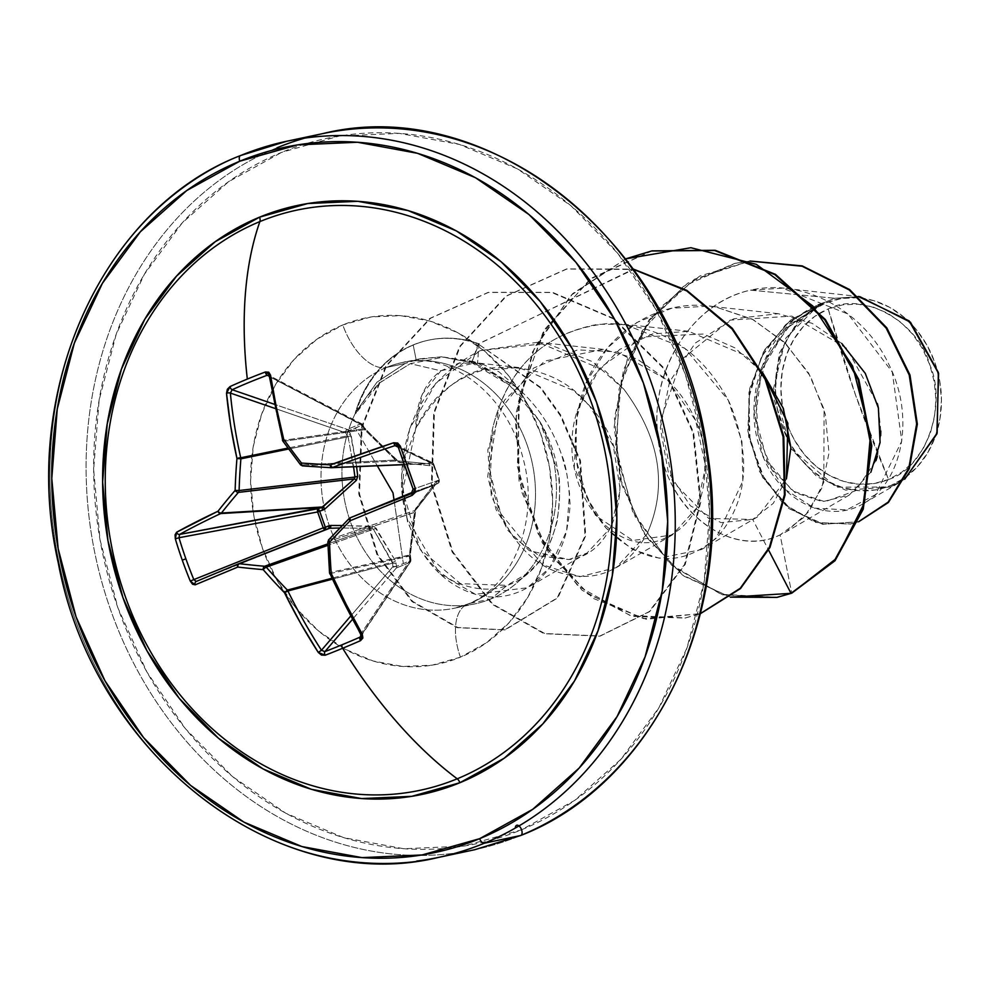 <?xml version="1.0" encoding="UTF-8"?>
<svg xmlns="http://www.w3.org/2000/svg" width="991" height="991" viewBox="0 0 991 991"><rect width="100%" height="100%" fill="white"/><g stroke="black" fill="none" stroke-linecap="round" stroke-linejoin="round"><path stroke-width="0.74" stroke-dasharray="4.96 3.72" d="M356.611 466.662L351.21 435.867L348.522 430.788A2.75 1.325 69.3 0 0 347.284 429.413L274.272 404.241L347.284 429.413L348.522 430.788L347.234 429.437L360.551 423.937L269.341 376.357L360.551 423.937A2.75 2.168 117.6 0 1 360.613 423.925L362.26 424.086L363.127 425.523L360.613 423.925A2.75 2.168 -62.4 0 0 360.551 423.937A2.75 1.548 -114.2 0 1 361.975 425.238L365.06 430.156L397.775 461.992L429.76 465.708L433.649 464.048A2.75 2.676 -64.5 0 0 430.354 462.463L398.233 447.164L430.354 462.463L432.324 462.586L433.649 464.048A2.75 2.676 -64.5 0 1 433.674 464.122L439.31 480.04L439.224 482.06L437.787 483.447L439.31 480.04A2.75 2.713 -109.4 0 0 439.286 479.966L413.148 489.17A363.263 58.506 -110.3 0 1 398.308 447.275L433.674 464.122L439.286 479.966L413.148 489.17L411.624 492.651L437.787 483.447L438.864 480.424L435.619 482.245L414.808 510.08L409.37 555.294L409.977 560.819L396.536 566.356L395.52 561.005L374.524 526.692L342.279 525.515M268.796 375.316L269.775 376.815L361.975 425.238A2.75 0.619 151.4 0 1 363.263 425.114A2.75 0.619 151.4 0 1 363.127 425.523L364.837 428.657L282.831 440.425A363.276 163.242 -111.9 0 1 269.775 376.815L363.127 425.523A2.75 2.168 -62.4 0 0 362.124 424.012L362.26 424.086M330.102 573.851A363.276 163.242 -111.9 0 1 330.003 573.64L409.94 556.013A2.75 1.053 -9.9 0 1 410.361 556.459A2.75 1.053 -9.9 0 1 409.394 557.475L414.362 512.211L415.749 508.371L435.619 482.245L438.864 480.424L433.178 464.37L429.76 465.708L399.522 462.562L396.115 460.691L365.06 430.156L361.975 425.238L348.522 430.788L355.385 428.075L377.286 465.807L355.385 428.075L361.975 425.238A2.75 1.548 65.8 0 0 360.551 423.937L347.284 429.413A2.75 1.945 -71 0 0 347.234 429.437A2.75 1.945 -71 0 0 345.562 432.77L275.139 408.49L345.562 432.77L347.234 429.437A2.75 1.35 -113.1 0 1 348.522 430.788L345.562 432.77L348.522 430.788L350.405 433.847L347.432 435.829L345.562 432.77L347.432 435.829L287.923 448.081L347.432 435.829L350.405 433.847L356.599 466.662M394.022 499.848L403.337 563.483L394.022 499.848M789.047 428.967L782.481 406.446L780.883 388.782L782.258 371.315L786.569 354.741L793.63 339.678L803.181 326.708L814.862 316.34L828.203 308.957L855.456 394.827L888.58 479.446C926.176 468.161 947.594 404.439 929.781 364.762C918.546 322.385 863.198 290.326 828.203 308.957A90.738 76.864 -102 0 0 787.003 423.64A90.738 76.864 -102 0 0 888.58 479.446A732.052 384.458 -112.4 0 1 855.456 394.827A732.052 384.458 -112.4 0 1 828.203 308.957L842.709 304.856L857.822 304.187L872.947 306.975L887.527 313.106L900.98 322.372L912.785 334.388L922.522 348.708L929.781 364.762L934.29 381.969L935.9 399.633L934.513 417.087L930.215 433.662L923.154 448.725L913.603 461.695L901.921 472.075L888.58 479.446L874.074 483.558L858.962 484.227L843.824 481.44L829.256 475.296L815.804 466.043L803.986 454.027L794.262 439.707L789.059 428.992M859.841 296.631L834.719 298.279L750.521 290.14C692.127 303.147 651.36 368.59 657.504 431.543C661.406 507.392 729.525 560.175 780.103 534.88L791.735 593.188L780.103 534.88L804.605 516.831L821.663 488.501L828.984 453.011L825.305 414.238L810.551 376.444L785.813 343.728L753.271 319.697L715.898 307.012C657.974 296.049 598.936 336.073 581.643 395.496C568.116 447.164 576.18 491.276 605.848 527.831C644.522 565.873 682.006 568.599 718.314 536.032C747.883 500.591 751.587 456.058 729.413 402.47C702.346 350.876 661.505 324.577 606.888 323.599C546.066 330.486 507.887 365.828 492.341 429.599C479.817 489.294 509.82 552.792 553.189 570.482C592.866 584.938 624.082 572.86 646.863 534.236C668.033 486.754 660.353 438.394 623.81 389.141L592.407 361.641L546.561 343.431L480.362 350.603C428.905 376.233 402.606 419.651 401.491 480.858C400.723 515.209 420.828 578.087 475.457 594.303C501.074 602.875 550.451 593.423 566.592 530.941C569.441 514.911 570.519 505.1 569.837 501.508C568.314 479 565.588 463.466 561.649 454.919C552.321 427.889 537.506 405.455 517.203 387.642L477.612 362.929L443.733 357.094L410.262 363.672L379.243 383.17L366.373 397.156L355.757 413.495L355.323 412.727A121.41 102.829 78 0 1 413.185 344.918L413.891 344.757A121.41 102.829 -102 0 0 355.757 413.495L379.776 382.687L410.262 363.672L440.933 370.795L474.367 363.09L517.203 387.642L499.006 371.848L483.608 364.663L479.074 363.462L459.068 363.078L440.933 370.795L410.262 363.672L443.733 357.094L473.041 361.405L477.612 362.929L517.203 387.642C537.543 405.505 552.359 427.939 561.649 454.919L566.914 474.317L569.565 493.828L566.592 530.941L549.906 567.509L527.497 587.725L475.457 594.303L439.682 573.64L407.028 518.095L401.466 476.014L409.729 428.558L435.805 383.207L480.362 350.603L538.237 342.205L605.092 370.807L623.81 389.141C660.353 438.394 668.033 486.754 646.863 534.236L616.204 567.632L579.859 576.75L542.387 564.746L500.616 513.437L490.52 474.045L492.341 429.599C506.413 369.878 541.569 334.797 597.808 324.342L624.219 324.206L684.88 348.374L728.236 400.091L741.949 441.701L742.792 481.13L716.01 538.398L701.467 549.547L659.164 558.181L632.469 549.472L605.848 527.831L586.684 497.247L576.291 460.158L576.18 420.258L586.808 381.535L607.533 347.866L636.68 322.595L671.712 308.226L709.482 306.132L715.898 307.012L752.157 319.127L783.992 341.945L808.644 373.111L824.066 409.394L823.818 482.307L809.052 511.43L786.743 531.473L780.103 534.88C735.533 556.62 675.713 519.309 661.307 455.451C642.428 387.394 683.765 304.448 750.521 290.14L834.719 298.279L825.28 302.106L834.719 298.279L859.73 296.619M790.929 448.527L836.181 487.151L890.488 486.99L904.696 479.186L890.488 486.99L890.736 485.565A97.242 82.364 -102 0 0 934.897 362.656A97.242 82.364 -102 0 0 826.036 302.85A97.242 82.364 -102 0 0 781.887 425.746A97.242 82.364 -102 0 0 890.736 485.565L905.043 477.65L917.555 466.538L927.787 452.639L935.368 436.498L939.976 418.735L941.45 400.017L939.741 381.089L934.897 362.656L927.118 345.438L916.687 330.102L904.027 317.219L889.608 307.297L874 300.719L857.772 297.734L841.582 298.452L826.036 302.85L811.74 310.753L799.229 321.877L788.985 335.776L781.416 351.916L776.808 369.68L775.334 388.385L777.043 407.326L781.887 425.746L789.666 442.965L800.096 458.313L812.756 471.183L827.175 481.106L842.784 487.683L858.999 490.681L875.189 489.963L890.736 485.565M762.451 372.343L745.443 355.509L688.671 331.291L652.524 333.942L619.648 349.464L593.708 375.961L577.443 410.125L574.235 467.442L595.628 515.605L632.828 540.479L672.245 534.991L696.698 507.925L705.654 466.699L695.732 420.667L667.711 380.234L637.064 358.99L603.408 349.377L544.678 361.058L504.407 400.277L487.783 450.001L491.338 495.983L507.677 530.222L529.318 550.686L568.871 559.556L586.982 553.077L610.332 528.153L620.292 489.975L613.379 446.099L589.385 405.542L573.715 390.615L518.776 367.525L481.069 370.733C451.512 379.987 429.722 399.299 415.687 428.669C416.121 402.135 424.532 382.848 440.933 370.795L422.253 394.17L415.687 428.669L404.799 459.006L402.185 491.115L407.611 522.096L420.147 549.274C433.302 567.855 446.668 579.438 460.258 584.046C478.616 590.376 494.236 590.809 507.107 585.371L490.966 598.936A125.56 106.359 -102 0 0 539.822 421.522L509.597 385.326L471.666 362.681L441.404 356.81L419.949 358.816L405.158 363.486L416.146 359.745L413.185 344.918A121.41 102.829 -102 0 0 355.323 412.727L376.952 382.204L405.158 363.486L386.478 367.45A51.247 26.918 -112.4 0 1 342.787 324.961A176.807 149.765 -102 0 0 262.504 548.419A176.807 149.765 -102 0 0 460.431 657.169A51.247 26.918 -112.4 0 1 467.331 604.237A51.247 26.918 67.6 0 0 460.431 657.169A176.807 149.765 -102 0 0 540.702 433.699A176.807 149.765 -102 0 0 342.787 324.961A51.247 26.918 67.6 0 0 386.478 367.45A125.56 106.359 78 0 1 409.692 361.319A125.56 106.359 78 0 1 531.114 458.238A125.56 106.359 78 0 1 470.031 603.37A125.56 106.359 78 0 1 446.817 609.502A125.56 106.359 78 0 1 325.382 512.582A125.56 106.359 78 0 1 386.478 367.45L405.158 363.486L376.952 382.204L355.323 412.727M521.551 829.777A360.538 305.389 -102 0 0 685.252 374.103A360.538 305.389 -102 0 0 281.667 152.341L228.636 181.675L182.245 222.888L144.29 274.408L116.22 334.252L99.125 400.129L93.649 469.499L100.017 539.686L117.966 608.016L146.817 671.848L185.453 728.732L232.402 776.486L285.854 813.277L343.753 837.668L403.882 848.754L463.912 846.091L521.551 829.777L574.582 800.455L620.973 759.23L658.928 707.71L686.986 647.866L704.093 581.99L709.568 512.62L703.201 442.432L685.252 374.103L656.401 310.27L617.765 253.386L570.816 205.632L517.364 168.854L459.465 144.451L399.336 133.376L339.306 136.04L281.667 152.341A360.538 305.389 -102 0 0 117.966 608.016A360.538 305.389 -102 0 0 521.551 829.777M490.966 598.936A125.56 106.359 78 0 1 369.234 557.685A125.56 106.359 78 0 1 355.67 412.652A125.56 106.359 -102 0 0 369.234 557.685A125.56 106.359 -102 0 0 490.966 598.936L507.107 585.371L528.76 572.501L539.017 561.612C545.521 555.195 551.591 541.582 557.252 520.808C560.349 495.215 560.46 478.665 557.599 471.159L539.822 421.522A125.56 106.359 78 0 1 518.95 581.036A125.56 106.359 78 0 1 490.966 598.936L470.031 603.37A125.56 106.359 78 0 1 446.817 609.502A125.56 106.359 78 0 1 325.382 512.582A125.56 106.359 78 0 1 386.478 367.45A125.56 106.359 78 0 1 409.692 361.319A125.56 106.359 78 0 1 531.114 458.238A125.56 106.359 78 0 1 470.031 603.37M276.984 147.795A366.026 310.034 -102 0 0 98.889 570.866A366.026 310.034 -102 0 0 452.875 853.4A366.026 310.034 -102 0 0 520.523 835.537A366.026 310.034 78 0 1 452.875 853.4A366.026 310.034 78 0 1 98.889 570.866A366.026 310.034 78 0 1 276.984 147.795M416.715 861.068A366.026 310.034 78 0 1 62.73 578.533A366.026 310.034 78 0 1 240.813 155.463A366.026 310.034 -102 0 0 62.73 578.533A366.026 310.034 -102 0 0 416.715 861.068M819.359 304.522L785.888 338.005L773.624 388.162L790.917 448.514L774.305 400.352L779.075 353.638L797.544 321.48L819.359 304.522C766.65 325.036 741.293 396.425 760.085 448.353C776.808 501.855 829.888 526.184 865.824 502.103C902.677 480.214 915.312 415.972 888.568 363.858C863.706 311.025 803.738 277.914 750.521 290.14L782.605 288.17L848.073 314.048L892.259 372.034L901.773 441.082L875.412 494.732L846.648 509.919L814.28 508.11L784.438 489.009L762.711 455.538L754.163 413.012L761.175 368.417L784.03 329.867L819.359 304.522L817.773 304.72L785.405 324.937L761.286 357.169L748.862 397.453L750.014 440.314L764.631 479.557L790.521 509.163L823.645 524.214L858.602 521.774L850.674 523.954L816.609 522.517L785.38 504.952L761.757 474.355L749.171 435.433L749.419 393.774L762.389 355.038L786.247 324.181L817.773 304.72L824.462 302.391L791.004 319.709L764.866 349.563L749.741 388.422L747.858 431.122L759.577 471.605L783.175 503.75L814.998 522.406L849.968 524.103L858.652 521.662L822.703 524.326L788.737 508.482L762.612 477.414L748.614 436.523L748.961 392.411L763.541 351.817L790.038 320.477L825.28 302.106L786.247 328.591L761.819 369.767L755.439 417.161L767.059 460.666L792.627 490.991L825.008 501.731L855.53 490.756L875.933 460.741M824.475 302.478L791.14 323.648L767.368 356.302L756.009 395.471L757.979 435.185L772.063 469.325L795.129 492.676L822.617 501.681L849.225 495.079L870.878 472.174M841.743 343.456L812.112 323.326L778.245 313.689L733.6 318.829L695.224 343.084L669.52 381.907L660.34 427.864L668.256 472.026L690.393 505.806L721.014 522.641L752.677 519.408L757.508 516.918L786.433 478.826L773.277 503.366L752.677 519.408L768.632 550.166L752.677 519.408L708.714 518.466L672.307 481.093L660.601 420.828L681.374 359.733L730.132 320.13L791.821 316.104L846.611 348.25L877.369 403.548M877.332 456.306L880.665 435.656M880.788 431.06L878.422 408.131M730.441 597.152L682.452 575.028L643.964 533.554L620.255 478.678L614.482 417.892L627.353 359.163L657.107 309.91L699.869 275.994L750.187 261.079L734.765 263.42L687.754 283.116L649.167 319.771L623.587 369.593L614.147 427.01L622.051 485.243L646.38 537.184L684.112 576.229L730.441 597.152M777.117 597.325L722.55 594.786L672.555 566.245L635.219 516.819L616.427 454.559L619.028 389.141L642.552 330.325L683.394 286.449L735.483 263.272L750.038 261.017L694.53 279.189L649.303 320.39L621.456 378.983L615.535 446.185L632.592 511.368L669.854 563.78L721.101 594.34L777.464 597.251M460.431 657.169L432.163 665.159L402.718 666.472L373.235 661.034L344.843 649.068L318.631 631.032L295.603 607.619L276.662 579.723L262.504 548.419L253.708 514.911L250.587 480.486L253.275 446.47L261.661 414.164L275.424 384.818L294.03 359.547L316.786 339.343L342.787 324.961L371.055 316.959L400.5 315.646L429.983 321.084L458.375 333.05L484.587 351.087L507.603 374.499L526.555 402.396L540.702 433.699L549.51 467.207L552.631 501.632L549.943 535.648L541.557 567.954L527.794 597.3L509.176 622.571L486.432 642.787L460.431 657.169M355.757 413.495A121.41 102.829 78 0 1 413.891 344.757A121.41 102.829 78 0 1 478.938 343.815A121.41 102.829 -102 0 0 429.202 340.037A121.41 102.829 -102 0 0 413.891 344.757L413.185 344.918A121.41 102.829 78 0 1 428.496 340.186A121.41 102.829 78 0 1 478.232 343.976A121.41 102.829 -102 0 0 413.185 344.918L416.146 359.745L441.404 356.81L471.666 362.681L478.938 343.815L477.612 362.929L478.938 343.815L633.447 269.106L567.087 268.895L506.612 295.962L460.307 346.33L434.43 412.516L432.088 484.599L452.825 551.801L492.688 604.039L544.79 633.546L600.385 635.987L649.712 611.596L685.252 564.337L700.922 501.421L693.613 432.386L663.623 367.661L613.813 318.532L552.532 292.357L488.736 292.295L430.627 318.21L386.601 365.79L362.099 427.468L359.485 493.729L377.72 554.65L412.665 601.401L457.805 627.501L505.224 629.818L557.945 597.759L585.743 535.735L580.478 460.629L560.881 415.291L540.851 387.506L478.232 343.976L540.145 387.654L560.175 415.44L579.772 460.778L585.037 535.883L557.239 597.907L504.518 629.966L457.086 627.65L411.959 601.549L377.001 554.799L358.767 493.877L361.393 427.616L385.883 365.939L429.908 318.359L488.018 292.456L551.814 292.506L613.095 318.681L662.917 367.822L692.895 432.534L700.216 501.57L684.533 564.498L648.994 611.757L599.666 636.148L544.071 633.695L491.982 604.188L452.119 551.95L431.382 484.748L433.724 412.665L459.601 346.478L505.905 296.111L566.369 269.044L633.707 269.465L478.232 343.976L471.666 362.681C488.588 369.432 485.218 368.986 490.706 371.687L509.114 384.904L522.938 398.518L539.822 421.522C577.53 484.004 558.305 568.908 507.107 585.371L460.419 583.649L420.147 549.274L402.643 490.805L415.687 428.669C438.765 389.5 465.336 369.185 495.376 367.748C565.638 363.635 589.496 409.122 589.385 405.542C641.549 460.852 621.89 554.502 568.871 559.556L539.488 555.926L513.957 537.84L496.095 509.708L487.683 476.51L498.176 412.107L533.703 368.02L577.555 349.885L617.405 351.904L667.711 380.234C685.425 397.688 697.069 418.103 702.619 441.466C710.621 492.651 696.698 525.478 660.873 539.946C610.815 558.354 553.548 482.332 577.443 410.125L599.53 368.28L643.023 336.952L703.449 334.017L734.814 347.816L762.438 372.319M625.779 258.837L570.878 295.392L532.427 352.09L515.357 420.704L521.39 491.251L548.89 553.461L592.99 598.304L646.392 619.325L700.426 613.565L684.93 618.062L632.171 616.414L582.126 590.264L542.387 543.043L519.073 481.118L516.113 412.813L534.583 347.383L572.649 293.646L625.779 258.837M651.991 250.884L591.615 278.062L545.434 328.492L519.643 394.678L517.376 466.711L538.163 533.839L578.013 586.015L630.09 615.473L685.648 617.913L700.389 613.689L643.58 618.619L588.097 594.204L543.848 544.195L518.937 476.547L518.293 402.061L542.932 332.666L589.732 279.462L651.991 250.884M890.488 486.99L845.62 490.124L816.98 476.659L790.929 448.514M817.773 304.72L824.834 302.329M410.076 554.886L409.94 556.013L330.003 573.64A2.75 2.44 77.6 0 1 329.817 572.587A362.545 159.799 -86.8 0 1 328.12 541.656L414.758 512.174L410.336 555.109L329.817 572.587L410.076 554.886L410.794 561.203L361.071 635.516L409.63 562.529L396.363 567.992L392.944 566.592L350.641 616.105L392.944 566.592L392.461 562.157L331.812 578.273L392.461 562.157L373.396 529.231L371.749 528.314L327.91 543.836L371.749 528.314L336.333 527.992M410.794 561.203L409.63 562.529L396.363 567.992L396.536 566.356L392.944 566.592A2.75 2.106 -139.5 0 0 396.363 567.992A2.75 1.313 66.6 0 0 396.536 566.356A2.75 0.966 -6.9 0 1 392.944 566.592L392.535 563.185L332.245 579.215L392.535 563.185L373.396 529.231L327.971 545.31L373.396 529.231A2.75 1.102 146.3 0 0 375.998 528.03L395.52 561.005L396.536 566.356L409.977 560.819L409.394 557.475A2.75 1.053 170.1 0 0 410.361 556.459A2.75 1.053 170.1 0 0 409.94 556.013L410.522 559.345L360.848 634.005L359.981 637.163L360.848 634.005L410.522 559.345A2.75 1.053 -9.9 0 1 410.943 559.791A2.75 1.053 -9.9 0 1 409.977 560.819L410.522 559.345A2.75 2.341 -146.4 0 1 410.547 561.761L360.86 636.433M396.363 567.992L352.412 619.425L396.363 567.992M350.046 517.847L435.681 484.326L350.046 517.847A363.276 2.837 -22.1 0 1 411.624 492.651L437.787 483.447L435.284 484.723L415.427 510.303A2.75 1.61 39.7 0 0 415.762 510.043A2.75 1.61 39.7 0 0 415.749 508.371A2.75 1.61 -140.3 0 1 415.762 510.043A2.75 1.61 -140.3 0 1 415.427 510.303L415.043 512.211L328.12 541.656A2.75 2.428 71.2 0 1 328.801 539.785L415.427 510.303L328.801 539.785A362.545 73.161 -41.7 0 1 349.29 518.392L435.284 484.723L415.427 510.303L410.881 548.791M282.435 440.177A2.75 0.694 165.7 0 0 282.831 440.425A2.75 2.44 -98.2 0 0 283.339 441.342A2.75 2.44 81.8 0 1 282.831 440.425L364.837 428.657L365.691 429.524L283.339 441.342A362.545 137.154 44 0 0 300.533 464.42A362.545 137.154 -136 0 1 283.339 441.342L365.691 429.524L396.289 460.01L397.936 460.914L427.839 463.677L331.341 467.715A362.545 18.482 -177.8 0 1 302.639 465.906L397.936 460.914A2.75 1.784 -85.3 0 1 398.072 460.914A2.75 1.784 -85.3 0 1 399.522 462.562A2.75 1.784 94.7 0 0 398.072 460.914L427.976 463.677A2.75 2.069 95.6 0 0 427.839 463.677A2.75 2.069 -84.4 0 1 428.001 463.677A2.75 2.069 -84.4 0 1 429.76 465.708A2.75 2.069 95.6 0 0 428.001 463.677L404.278 464.556L428.323 463.54L430.354 462.463A2.75 2.143 -118.1 0 1 433.178 464.37L439.286 479.966A2.75 2.713 70.6 0 1 439.31 480.04L438.864 480.424A2.75 2.155 -112.7 0 1 437.811 483.435L435.718 484.314A2.75 2.155 67.3 0 0 436.771 481.304A2.75 2.155 -112.7 0 1 435.718 484.314L435.706 484.351A2.75 1.92 -143.3 0 1 435.284 484.723L349.29 518.392A362.545 73.161 138.3 0 0 349.03 518.652M361.975 425.238A2.75 1.536 -111.7 0 0 360.613 423.925A2.75 2.168 -62.4 0 1 362.124 424.012L364.973 428.261A2.75 0.619 151.4 0 1 364.837 428.657A2.75 0.619 -28.6 0 0 364.973 428.248A2.75 0.619 -28.6 0 0 363.685 428.372A2.75 0.619 151.4 0 1 364.973 428.248L365.828 429.376L365.06 430.156L365.828 429.376L396.524 459.96L334.958 463.218L396.536 459.96L396.115 460.691L396.536 459.96L398.06 460.914A2.75 1.784 94.7 0 0 397.936 460.914L423.752 463.28M334.946 463.218L300.979 464.99L334.946 463.218M348.064 436.796L288.616 449.022L348.064 436.796L347.432 435.829L348.064 436.796A2.75 1.003 168.4 0 1 351.21 435.867A2.75 1.003 -11.6 0 0 348.064 436.796L353.589 466.798M354.927 477.055L349.216 442.469M324.404 529.367L325.705 529.665L196.255 581.457A363.276 2.837 -22.1 0 1 238.484 563.854L329.037 528.302L196.243 581.469L325.705 529.665A2.75 1.61 -111.8 0 1 325.395 529.727M324.887 651.632L323.809 651.756M409.63 562.529L409.977 560.819A2.75 1.561 -111.3 0 1 409.63 562.529A2.75 2.341 -146.4 0 0 410.547 561.761L410.522 559.345M349.402 518.268A2.75 2.366 68.6 0 1 350.021 517.859M410.943 559.791L410.348 555.109L415.749 510.043L435.706 484.351A2.75 1.92 36.7 0 0 435.619 482.245A2.75 1.92 -143.3 0 1 435.706 484.339A2.75 1.92 36.7 0 1 435.284 484.723L437.787 483.447A2.75 2.713 -109.4 0 0 439.31 480.04L438.864 480.424M397.057 445.789L398.308 447.275L433.178 464.37A2.75 2.143 61.9 0 0 430.354 462.463L428.323 463.54A2.75 2.143 -118.1 0 1 431.147 465.448A2.75 2.143 61.9 0 0 428.323 463.54L427.839 463.677M363.127 425.523L364.837 428.657L397.936 460.914L302.639 465.906A2.75 2.391 87 0 1 300.979 464.99A2.75 0.904 -37.8 0 1 300.558 464.829M267.26 375.242L268.772 375.304L269.775 376.815A363.276 163.242 68.1 0 0 282.67 439.793M392.535 563.185A2.75 0.966 173.1 0 0 396.127 562.95A2.75 0.966 -6.9 0 1 392.535 563.185M392.461 562.157A2.75 1.4 151.9 0 0 395.52 561.005A2.75 1.4 -28.1 0 1 392.461 562.157M398.308 447.275L396.933 445.727L432.324 462.586M373.396 529.231L371.749 528.314A2.75 1.028 91.7 0 0 372.604 526.159L375.998 528.03A2.75 1.102 -33.7 0 1 373.396 529.231M330.821 525.453L372.604 526.159A2.75 1.028 -88.3 0 1 371.749 528.314L339.901 527.992M356.376 480.35L324.961 508.916M360.736 634.451A2.75 0.706 150.4 0 1 360.848 634.005A363.276 163.242 68.1 0 1 330.003 573.64L329.78 573.863M328.578 539.909L328.12 541.656A362.545 159.799 93.2 0 0 329.817 572.587L330.003 573.64M300.979 464.99A2.75 2.391 -93 0 0 302.639 465.906A2.75 1.264 -86.2 0 1 302.565 465.906M420.568 358.68L402.21 362.582C440.784 351.025 504.741 385.226 523.273 459.143C540.231 521.068 511.889 587.452 467.541 604.138L454.299 608.239L475.234 603.804M483.608 364.663L473.041 361.405M849.225 495.079L786.743 531.473M778.245 313.689L709.482 306.132M757.508 516.918L701.467 549.547M688.671 331.291L624.219 324.206M672.245 534.991L616.204 567.632M603.408 349.377L538.237 342.205M586.982 553.077L527.497 587.725M518.776 367.525L473.487 362.545M785.974 288.492L858.342 296.47M864.041 503.193L899.407 482.58M849.968 524.103L850.674 523.954M734.765 263.42L735.483 263.272M528.76 572.501L517.166 582.621M685.648 617.913L684.93 618.062M567.087 268.895L566.369 269.044M600.385 635.987L599.666 636.148M488.736 292.295L488.018 292.456M505.224 629.818L504.518 629.966M428.385 340.21L429.091 340.049M362.124 424.012L268.772 375.304M433.711 464.122L439.347 480.016M432.311 462.574L433.699 464.061"/><path stroke-width="1.49" d="M339.901 527.992L329.037 528.302L238.546 563.829A2.75 2.316 68.6 0 1 239.376 563.706L330.313 528.005L239.376 563.706A362.545 72.009 -3 0 0 264.597 566.257A2.75 1.561 95 0 0 263.185 569.639A365.283 192.118 40.5 0 0 284.479 592.729A366.026 218.516 67 0 0 318.284 652.437L325.197 655.237A366.013 90.937 -31.5 0 0 342.638 648.263A2.75 1.437 -112.4 0 1 342.205 644.707A363.263 90.255 148.5 0 1 324.899 651.62A2.75 1.573 68.8 0 0 325.197 655.237L321.48 655.076L318.284 652.437L300.607 623.252L284.479 592.729A365.283 192.118 -139.5 0 1 263.185 569.639A365.283 72.554 177 0 1 237.778 567.075L195.227 584.814L192.564 584.244L190.272 581.098A366.013 296.235 -116 0 1 182.27 560.15L185.874 558.813A363.263 294.017 -116 0 1 178.987 537.717L175.333 538.881A366.013 296.235 64 0 0 182.27 560.15A366.013 296.235 -116 0 1 175.333 538.881L175.06 534.83L176.609 532.241L217.995 511.232A365.283 127.653 -36.8 0 1 235.127 490.421A365.283 214.936 -85.1 0 1 236.948 458.511L230.643 425.672L226.518 393.303L227.348 389.277L230.061 386.552A366.013 146.346 -6.8 0 1 247.316 379.082A366.013 146.346 -6.8 0 1 265.402 371.972L268.734 372.207L270.543 375.143L276.254 406.867L283.699 439.224A365.283 138.183 44 0 0 301.475 463.057A365.283 18.618 2.2 0 0 330.399 464.89L393.613 442.766L397.651 443.039L400.327 446.111L415.279 488.315L415.155 492.465L412.231 495.339L350.182 520.721A365.283 73.718 138.3 0 0 329.532 542.288A365.283 161 93.2 0 0 331.242 573.455L346.218 604.436L362.31 634.277L362.867 638.006L360.551 640.657A366.013 90.937 148.5 0 1 342.638 648.263A366.026 192.229 67.6 0 0 457.21 778.802A296.557 251.194 -102 0 0 591.862 403.981A296.557 251.194 -102 0 0 259.89 221.588A366.026 192.229 67.6 0 0 247.316 379.082A366.026 192.229 -112.4 0 1 259.89 221.588A296.557 251.194 -102 0 0 125.25 596.396A296.557 251.194 -102 0 0 457.21 778.802A5.488 2.886 -112.4 0 1 459.874 782.729A301.004 254.96 78 0 1 122.921 597.585A301.004 254.96 78 0 1 259.592 217.153A5.488 2.886 -112.4 0 1 259.89 221.588A5.488 2.886 67.6 0 0 259.592 217.153L215.32 241.643L176.596 276.043L144.909 319.065L121.472 369.024L107.201 424.024L102.63 481.936L107.945 540.541L122.921 597.585L147.015 650.876L179.272 698.37L218.466 738.233L263.098 768.942L311.434 789.319L361.628 798.573L411.748 796.343L459.874 782.729L504.146 758.239L542.882 723.826L574.569 680.817L597.994 630.858L612.265 575.858L616.836 517.946L611.534 459.341L596.545 402.296L572.464 349.005L540.194 301.512L501 261.636L456.38 230.928L408.032 210.563L357.838 201.309L307.718 203.539L259.592 217.153A301.004 254.96 78 0 1 596.545 402.296A301.004 254.96 78 0 1 459.874 782.729A5.488 2.886 67.6 0 0 457.21 778.802A296.557 251.194 -102 0 0 591.862 403.981A296.557 251.194 -102 0 0 259.89 221.588A296.557 251.194 -102 0 0 125.25 596.396A296.557 251.194 -102 0 0 457.21 778.802A366.026 192.229 -112.4 0 1 342.638 648.263A366.013 90.937 148.5 0 1 325.197 655.237A2.75 1.573 -111.2 0 1 324.899 651.62A363.263 90.255 -31.5 0 0 342.205 644.707A363.263 90.255 -31.5 0 0 359.981 637.163L361.071 635.516L359.981 637.163A363.263 90.255 148.5 0 1 342.205 644.707A2.75 1.437 67.6 0 0 342.638 648.263A366.013 90.937 -31.5 0 0 360.551 640.657A2.75 1.301 -113.6 0 1 359.981 637.163A2.75 1.301 66.4 0 0 360.551 640.657L362.31 634.277A2.75 0.706 150.4 0 1 360.736 634.463A2.75 0.706 150.4 0 1 360.736 634.451L360.86 636.433L359.981 637.163L360.86 636.433M342.279 525.515L330.821 525.453L325.333 527.237L319.647 511.183L324.961 508.916L356.376 480.35L357.751 476.51L356.611 466.662M377.286 465.807L393.006 492.886L394.022 499.848L393.006 492.886L377.286 465.807M520.82 835.45A5.488 2.886 -112.4 0 1 520.523 835.537A366.026 310.034 -102 0 0 698.618 412.467A366.026 310.034 -102 0 0 344.633 129.932A366.026 310.034 -102 0 0 276.984 147.795A366.026 310.034 78 0 1 344.633 129.932A366.026 310.034 78 0 1 698.618 412.467A366.026 310.034 78 0 1 520.523 835.537L484.364 843.205A5.488 2.886 -112.4 0 1 479.681 838.659A360.538 305.389 78 0 1 76.084 616.898A360.538 305.389 78 0 1 239.785 161.223A360.538 305.389 78 0 1 643.382 382.984A360.538 305.389 78 0 1 479.681 838.659A5.488 2.886 67.6 0 0 484.364 843.205A366.026 310.034 -102 0 0 662.459 420.134A366.026 310.034 -102 0 0 308.461 137.6A366.026 310.034 -102 0 0 240.813 155.463A5.488 2.886 67.6 0 0 240.528 155.55A5.488 2.886 67.6 0 0 239.785 161.223A5.488 2.886 -112.4 0 1 240.528 155.55A5.488 2.886 -112.4 0 1 240.813 155.463A366.026 310.034 78 0 1 308.461 137.6A366.026 310.034 78 0 1 662.459 420.134A366.026 310.034 78 0 1 484.364 843.205L520.523 835.537A5.488 2.886 67.6 0 0 520.82 835.45A5.488 2.886 67.6 0 0 520.349 827.398A5.488 2.886 67.6 0 0 515.332 827.572M859.73 296.619L910.469 322.224L938.366 372.505L937.139 433.104L904.696 479.186L936.879 433.934L938.588 373.421L909.143 320.911L858.342 296.47M484.364 843.205A366.026 310.034 78 0 1 416.715 861.068A366.026 310.034 -102 0 0 484.364 843.205M870.878 472.174L880.082 442.531L878.398 408.007L865.279 373.384L841.743 343.456M762.438 372.319L787.845 423.194L786.433 478.839L790.905 447.573L783.348 408.416L762.451 372.343M875.933 460.741L877.332 456.306M880.665 435.656L880.788 431.06M878.422 408.131L877.369 403.548M777.464 597.251L791.735 593.188L836.218 558.577L864.4 503.044L870.445 435.371L852.607 366.1L812.793 305.959L756.282 264.324L690.888 247.713L625.779 258.837L651.644 250.971L714.635 250.5L774.875 274.606L824.772 319.833L858.132 379.801L871.064 446.086L862.48 509.411L834.273 560.906L791.016 593.336L768.632 550.166L791.016 593.336L730.441 597.152L776.758 597.4L791.735 593.188L777.117 597.325M750.187 261.079L802.115 266.232L849.213 289.929L886.165 328.095L909.218 374.982L916.638 423.888L908.821 468.186L888.159 502.14L858.652 521.662L888.159 502.14L908.821 468.186L916.638 423.888L909.218 374.982L886.165 328.095L849.213 289.929L802.115 266.232L750.187 261.079M750.038 261.017L802.252 265.91L849.646 289.57L886.821 327.872L909.973 374.994L917.344 424.136L909.329 468.57L888.394 502.487L858.602 521.774L888.394 502.487L909.329 468.57L917.344 424.136L909.973 374.994L886.821 327.872L849.646 289.57L802.252 265.91L750.038 261.017M700.426 613.565L740.24 588.295L769.437 547.205L784.414 494.782L783.088 436.734L765.139 379.367L731.99 328.925L686.726 290.908L633.707 269.465L686.726 290.908L731.99 328.925L765.139 379.367L783.088 436.734L784.414 494.782L769.437 547.205L740.24 588.295L700.426 613.565M791.735 593.188L834.992 560.757L863.198 509.263L871.77 445.925L858.838 379.64L825.478 319.684L775.581 274.457L715.341 250.339L651.991 250.884L715.031 250.277L775.346 274.296L825.33 319.486L858.763 379.454L871.77 445.789L863.223 509.176L835.017 560.733L791.735 593.188M700.389 613.689L740.5 588.567L769.957 547.453L785.095 494.856L783.794 436.56L765.721 378.958L732.349 328.368L686.775 290.351L633.447 269.106L686.775 290.351L732.349 328.368L765.721 378.958L783.794 436.56L785.095 494.856L769.957 547.453L740.5 588.567L700.389 613.689M479.681 838.659L422.042 854.96L362 857.624L301.883 846.549L243.984 822.146L190.532 785.368L143.584 737.614L104.935 680.73L76.084 616.898L58.135 548.568L51.78 478.38L57.255 409.01L74.35 343.134L102.42 283.29L140.375 231.77L186.754 190.545L239.785 161.223L297.436 144.909L357.466 142.246L417.595 153.332L475.494 177.723L528.946 214.514L575.895 262.268L614.531 319.152L643.382 382.984L661.331 451.314L667.686 521.501L662.223 590.871L645.116 656.748L617.059 716.592L579.103 768.112L532.712 809.325L479.681 838.659M264.597 566.257L327.91 543.836L264.597 566.257A2.75 2.23 70.5 0 1 266.257 567.162A362.545 190.681 40.5 0 0 287.378 590.079L331.812 578.273L287.378 590.079A2.75 2.193 75.1 0 1 287.898 590.995A363.276 216.88 67 0 0 321.456 650.257L350.641 616.105L321.456 650.257A363.276 216.88 -113 0 1 287.898 590.995L332.245 579.215L287.898 590.995L287.378 590.079A362.545 190.681 -139.5 0 1 266.257 567.162L327.971 545.31L266.257 567.162A2.75 2.23 -109.5 0 0 264.597 566.257A362.545 72.009 177 0 1 239.376 563.706A2.75 1.747 96.6 0 0 237.778 567.075A365.283 72.554 -3 0 0 263.185 569.639A2.75 0.619 -41.3 0 1 266.257 567.162A2.75 0.619 138.7 0 0 263.185 569.639A2.75 1.561 -85 0 1 264.597 566.257M324.899 651.62L321.456 650.257L318.284 652.437L321.456 650.257L324.899 651.62L352.412 619.425L324.887 651.632M282.67 439.793A363.276 163.242 68.1 0 0 282.831 440.425A2.75 0.694 -14.3 0 1 282.435 440.177A2.75 0.694 -14.3 0 1 283.699 439.224A365.283 138.183 -136 0 0 301.475 463.057A2.75 1.264 93.8 0 0 302.552 465.906A2.75 1.264 -86.2 0 1 301.475 463.057A2.75 0.904 142.2 0 0 300.558 464.829A2.75 0.904 -37.8 0 1 301.475 463.057A365.283 18.618 -177.8 0 0 330.399 464.89L331.341 467.715L332.233 467.566A2.75 2.316 87.6 0 1 331.341 467.715A2.75 1.053 -86.5 0 1 331.279 467.715A2.75 1.053 -86.5 0 1 330.399 464.89A2.75 0.966 69.8 0 0 332.233 467.566L404.278 464.556L332.233 467.566A363.276 56.475 -16.8 0 1 394.963 445.616A363.276 56.475 163.2 0 0 332.233 467.566L330.399 464.89A366.026 56.896 163.2 0 1 393.613 442.766L394.963 445.616L398.233 447.164L394.963 445.616L393.613 442.766L400.327 446.111L398.258 447.226L400.327 446.111A366.013 58.952 -110.3 0 0 415.279 488.315L413.111 489.17L415.279 488.315L412.231 495.339L411.624 492.651L412.231 495.339A366.026 2.862 -22.1 0 0 350.182 520.721L350.034 517.859A2.75 0.954 67.7 0 0 350.182 520.721A2.75 0.88 -135.7 0 1 349.105 518.491A2.75 0.88 -135.7 0 1 349.117 518.479L350.034 517.859A2.75 2.366 68.6 0 1 350.046 517.847L349.29 518.392L350.182 520.721A365.283 73.718 -41.7 0 0 329.532 542.288L328.801 539.785A2.75 1.09 43.2 0 0 328.566 539.934L328.578 539.909A2.75 1.09 43.2 0 0 329.532 542.288L327.848 541.891L329.532 542.288A365.283 161 -86.8 0 0 331.242 573.455L329.817 572.587A2.75 0.706 -4.3 0 0 329.545 572.947A2.75 0.706 -4.3 0 0 331.242 573.455L329.78 573.863L331.242 573.455A366.026 164.481 -111.9 0 0 362.31 634.277A2.75 0.706 -29.6 0 1 360.736 634.463A2.75 0.706 -29.6 0 1 360.848 634.005A363.276 163.242 -111.9 0 1 330.102 573.851M331.787 467.69L404.316 464.655L332.233 467.566M300.979 464.99A362.545 137.154 -136 0 1 300.533 464.42A362.545 137.154 44 0 0 300.979 464.99A2.75 0.904 142.2 0 1 300.558 464.829L302.565 465.906A2.75 1.264 93.8 0 0 302.639 465.906A362.545 18.482 2.2 0 0 331.229 467.702M269.775 376.815A2.75 1.127 -8.8 0 1 269.329 376.307A2.75 1.127 -8.8 0 1 270.543 375.143L265.402 371.972A2.75 1.313 69.5 0 0 267.236 375.255A2.75 1.313 -110.5 0 1 265.402 371.972A366.013 146.346 173.2 0 0 247.316 379.082A366.013 146.346 173.2 0 0 230.061 386.552A2.75 1.561 65.6 0 0 232.154 389.723L230.37 393.068A2.75 1.028 174.6 0 0 226.518 393.303A2.75 1.028 -5.4 0 1 230.37 393.068A363.276 216.88 67 0 0 240.714 457.78A363.276 216.88 -113 0 1 230.37 393.068L275.139 408.49L230.37 393.068L232.154 389.723A363.263 145.256 -6.8 0 1 267.236 375.255L269.341 376.357L267.236 375.255A363.263 145.256 173.2 0 0 232.154 389.723L274.272 404.241L232.154 389.723A2.75 1.561 -114.4 0 1 230.061 386.552L226.518 393.303A366.026 218.516 67 0 0 236.948 458.511A365.283 214.936 94.9 0 0 235.127 490.421A365.283 127.653 143.2 0 0 217.995 511.232A366.026 56.896 163.2 0 0 176.609 532.241L175.333 538.881L178.987 537.717A363.263 294.017 64 0 0 185.874 558.813A363.263 294.017 64 0 0 193.827 579.599L323.239 527.819L317.628 511.975L178.987 537.717L179.594 534.422L321.679 507.516L220.683 513.573A363.276 56.475 163.2 0 0 179.594 534.422L318.284 508.668A2.75 1.573 -100.5 0 0 317.628 511.975L178.987 537.717L179.594 534.422A2.75 2.205 -119 0 1 176.609 532.241A2.75 2.205 61 0 0 179.594 534.422A363.276 56.475 -16.8 0 1 220.683 513.573L321.679 507.516L354.258 478.926L238.435 492.378A362.545 126.687 143.2 0 0 221.427 513.028L322.855 506.958L221.427 513.028A2.75 2.267 86.6 0 1 220.683 513.573A2.75 1.858 -115.2 0 1 217.995 511.232A2.75 1.858 64.8 0 0 220.683 513.573A2.75 2.267 -93.4 0 0 221.427 513.028A2.75 1.573 -141.8 0 1 217.995 511.232A2.75 1.573 38.2 0 0 221.427 513.028A362.545 126.687 -36.8 0 1 238.435 492.378L354.258 478.926L354.927 477.055L239.104 490.508L354.927 477.055A2.75 0.694 173.9 0 1 357.751 476.51L356.203 480.524M240.714 457.78L287.923 448.081L240.714 457.78A2.75 2.193 78.4 0 1 240.9 458.833A362.545 213.325 94.9 0 0 239.104 490.508A2.75 2.205 83.4 0 1 238.435 492.378A2.75 1.387 -139.3 0 1 235.127 490.421A2.75 1.387 40.7 0 0 238.435 492.378A2.75 2.205 -96.6 0 0 239.104 490.508L235.127 490.421L239.104 490.508A362.545 213.325 -85.1 0 1 240.9 458.833L288.616 449.022L240.9 458.833L236.948 458.511L240.9 458.833A2.75 2.193 -101.6 0 0 240.714 457.78A2.75 0.644 167.4 0 0 236.948 458.511A2.75 0.644 -12.6 0 1 240.714 457.78M238.459 563.854L196.23 581.469A2.75 2.217 -112.7 0 0 195.227 584.814L190.272 581.098A366.013 296.235 64 0 1 182.27 560.15L185.874 558.813A363.263 294.017 -116 0 0 193.827 579.599L190.272 581.098L193.827 579.599L196.243 581.469A2.75 2.217 67.3 0 0 195.227 584.814A366.026 2.862 -22.1 0 1 237.778 567.075A2.75 1.747 -83.4 0 1 239.376 563.706A2.75 2.316 -111.4 0 0 238.509 563.842L238.459 563.854A2.75 1.871 67.5 0 0 237.778 567.075A2.75 1.871 -112.5 0 1 238.459 563.854A2.75 2.316 68.6 0 1 238.509 563.842A2.75 2.316 -111.4 0 0 238.484 563.854A363.276 2.837 157.9 0 0 196.255 581.457L193.827 579.599L323.239 527.819A2.75 1.61 -111.8 0 0 325.395 529.727M328.12 541.656L328.578 539.909L349.29 518.392A2.75 2.366 68.6 0 1 349.402 518.268M398.308 447.275A363.263 58.506 69.7 0 0 413.148 489.17L398.308 447.275L396.933 445.727L394.963 445.616L397.057 445.789M268.796 375.316L267.26 375.242M330.313 528.005A2.75 0.644 89.8 0 0 330.821 525.453A2.75 0.644 -90.2 0 1 330.313 528.005L329.037 528.302M325.804 529.566L325.333 527.237L328.653 525.874L329.049 528.29L328.653 525.874L330.821 525.453M323.239 527.819L325.333 527.237L325.717 529.652L323.239 527.819L317.628 511.975L319.647 511.183L325.333 527.237L323.239 527.819M318.284 508.668L319.647 511.183L317.628 511.975L318.284 508.668L321.679 507.516L323.041 510.031L319.647 511.183L318.284 508.668M321.679 507.516L322.855 506.958L324.961 508.916L323.041 510.031L321.679 507.516M324.961 508.916L322.855 506.958L354.258 478.926A2.75 0.867 -133.9 0 1 356.376 480.35A2.75 0.867 46.1 0 0 354.258 478.926L354.927 477.055L353.589 466.798M356.599 466.662L357.751 476.51A2.75 0.694 -6.1 0 0 354.927 477.055M284.479 592.729L287.378 590.079L284.479 592.729L287.898 590.995L284.479 592.729M360.736 634.451L329.817 572.587M349.03 518.652A362.545 73.161 138.3 0 0 328.801 539.785M350.034 517.859L411.624 492.651L413.111 489.17L411.624 492.651A363.276 2.837 157.9 0 0 350.046 517.847M270.543 375.143A2.75 1.127 171.2 0 0 269.329 376.307L282.869 441.106A2.75 1.115 -35.6 0 1 283.699 439.224A366.026 164.481 -111.9 0 1 270.543 375.143M283.339 441.342A2.75 1.115 -35.6 0 1 282.856 441.094A2.75 1.115 144.4 0 1 283.699 439.224A2.75 0.694 165.7 0 0 282.435 440.177M302.565 465.906A2.75 1.264 -86.2 0 1 302.552 465.906L331.291 467.715M286.672 141.267L240.553 155.537C101.8 208.89 19.436 392.225 58.258 562.814C94.195 755.6 276.947 896.929 438.517 857.401L474.677 849.733L520.795 835.463C652.573 784.377 734.727 616.154 707.425 452.28C681.82 248.939 491.697 91.717 322.831 133.599L286.672 141.267M776.758 597.4L777.477 597.251M652.351 250.81L651.644 250.971M238.509 563.842L329.049 528.302M329.545 572.934L327.835 541.891M268.772 375.304L269.329 376.32M282.869 441.106L300.57 464.841"/></g></svg>
